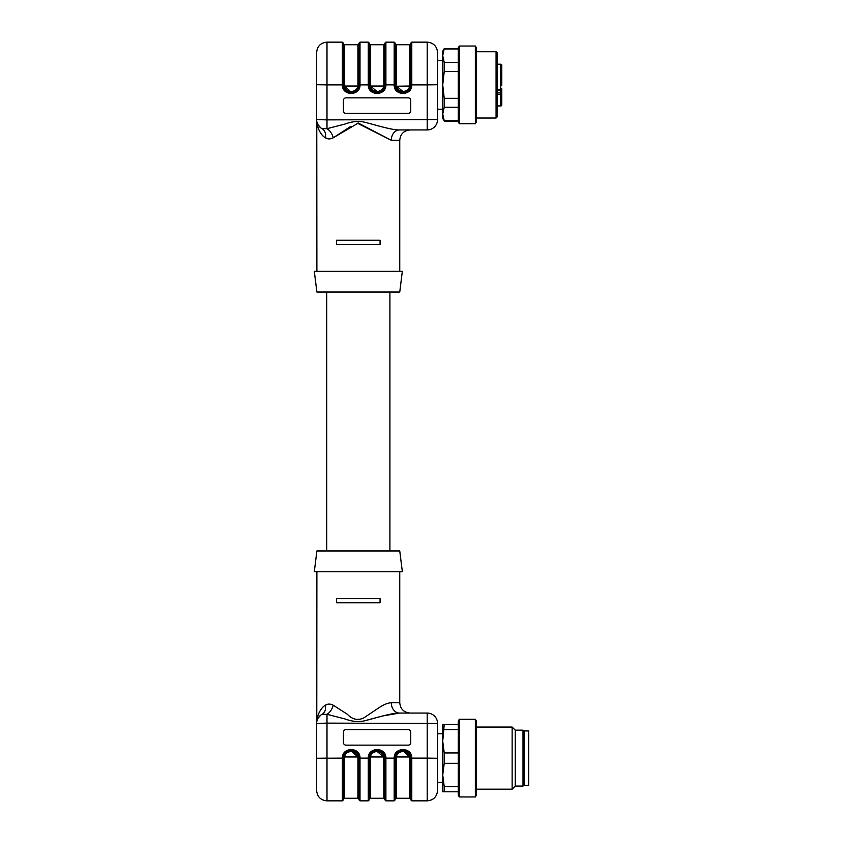 <?xml version="1.0" encoding="UTF-8"?>
<svg xmlns="http://www.w3.org/2000/svg" width="843" height="843" viewBox="0 0 843 843"><rect width="100%" height="100%" fill="white"/><g stroke="black" fill="none" stroke-linecap="round" stroke-linejoin="round"><path stroke-width="1.26" d="M402.986 91.581L396.358 86.028C397.327 93.204 408.644 93.215 409.614 86.028L409.719 84.88L410.752 84.88L410.752 43.183L411.784 42.15L411.784 84.88C412.248 96.218 393.723 96.218 394.187 84.88L394.187 42.15L395.219 43.183L395.219 84.858C396.716 95.428 409.255 95.428 410.752 84.88L427.201 84.88L427.201 42.15C433.492 42.761 436.937 46.217 437.559 52.508L437.559 84.88M437.559 758.12L437.559 790.492L437.559 758.268L427.201 758.12L437.559 758.268L437.559 723.431A10.358 10.358 0 0 0 427.201 713.073A10.358 10.358 0 0 1 437.559 723.431L326.989 723.125L326.989 758.12L316.631 758.268L342.395 758.12C341.931 746.782 360.467 746.782 360.003 758.12L368.286 758.12C367.822 746.782 386.357 746.782 385.894 758.12L384.861 758.142C383.365 747.572 370.825 747.572 369.318 758.12L368.286 758.12L368.286 800.85L369.318 799.817L369.318 758.142L370.362 758.12L370.467 756.972L370.362 798.258L369.318 799.301M327.042 714.327L345.008 718.953M363.976 720.944L382.153 716.086M382.48 716.002L399.529 713.073L410.109 713.073L399.529 713.073C392.143 712.662 372.574 718.974 363.849 720.976C357.811 722.103 351.531 721.429 345.019 718.953L326.989 714.316L322.047 714.327A10.358 7.829 61.5 0 0 325.356 705.222C319.803 708.257 316.968 717.519 316.884 720.164C317.031 717.309 319.75 708.478 325.356 705.222C327.642 703.726 330.277 703.726 333.248 705.212L332.985 705.075M328.349 704.137L325.356 705.222M316.631 723.431L316.631 758.268L316.631 723.431A10.358 10.358 0 0 1 322.047 714.327A10.358 10.358 0 0 0 316.631 723.431L326.989 723.125L326.989 714.316A10.358 5.954 -67.6 0 0 333.248 705.212L347.4 714.295C352.332 719.511 357.79 720.723 363.786 717.92L378.317 708.152C383.312 704.769 387.632 702.957 391.289 702.714A10.358 8.24 -90 0 0 399.529 713.073L427.201 713.073L399.529 713.073M318.022 718.236L317.052 720.48L318.022 718.247M343.428 742.557L343.428 742.557A2.592 2.592 0 0 0 346.02 745.149L408.16 745.149A2.592 2.592 0 0 0 410.752 742.557L410.752 732.209A2.592 2.592 0 0 0 408.16 729.616L346.02 729.616A2.592 2.592 0 0 0 343.428 732.209L343.428 742.557M343.428 732.24A2.592 2.592 180 0 1 346.02 729.648L408.16 729.648A2.592 2.592 180 0 1 410.752 732.24M410.636 756.761L409.614 756.972L409.719 758.12L409.614 756.972C408.655 749.796 397.327 749.785 396.358 756.972L396.252 758.12L396.358 756.972L409.614 756.972L403.671 751.461M397.38 752.746L401.047 750.607M404.925 750.607L408.592 752.746M411.784 758.12L410.752 758.142L411.784 758.12L411.784 800.85L410.752 799.817L410.752 758.142C409.255 747.572 396.716 747.572 395.219 758.12L395.219 799.817L394.187 800.85L394.187 758.12C393.723 746.782 412.248 746.782 411.784 758.12L427.201 758.12L427.201 713.073M370.362 798.258L383.828 798.258L383.723 756.972L383.828 758.12L384.861 758.12L384.861 799.817L385.894 800.85L385.894 758.12L396.252 758.12L396.252 798.258L395.219 799.301M369.445 756.761C370.583 748.489 383.597 748.489 384.735 756.761L383.723 756.972C382.754 749.796 371.426 749.785 370.467 756.972L369.445 756.761M377.095 751.419L383.723 756.972L370.467 756.972M344.566 756.972L344.46 758.12L344.566 756.972L343.554 756.761C344.692 748.489 357.706 748.489 358.844 756.761L357.822 756.972C356.863 749.796 345.535 749.785 344.566 756.972L357.822 756.972L357.927 758.12L357.822 756.972L351.879 751.461M360.003 758.12L358.97 758.142L360.003 758.12L360.003 800.85L358.97 799.817L358.97 758.142L358.97 799.301L357.927 798.258L357.927 758.12L358.97 758.12C357.464 747.572 344.924 747.572 343.428 758.12L343.428 799.817L342.395 800.85L342.395 758.12L344.46 758.12L344.46 798.258L343.428 799.301M358.317 550.974L399.751 550.974L402.343 571.691L314.302 571.691L316.884 550.974L358.317 550.974M336.568 598.614L380.067 598.614L380.067 602.756L336.568 602.756L336.568 598.614M442.733 733.779L437.559 733.779L437.559 723.431M316.631 758.268L316.631 790.492L316.631 758.268M399.751 292.026L316.884 292.026L314.302 271.309L402.343 271.309L399.751 292.026M369.445 86.239L370.467 86.028C371.426 93.204 382.754 93.215 383.723 86.028L383.828 84.88L383.723 86.028L370.467 86.028L370.362 84.88L370.467 86.028L377.095 91.581M347.432 91.676L343.554 86.239L344.566 86.028C345.535 93.204 356.863 93.215 357.822 86.028L357.927 84.88L357.822 86.028L344.566 86.028L344.46 84.88L344.566 86.028L350.551 91.55M396.252 84.88L396.252 44.742L396.252 84.88L384.861 84.858L384.861 43.183L385.894 42.15L385.894 84.88C386.357 96.218 367.822 96.218 368.286 84.88L368.286 42.15L369.318 43.183L369.318 84.858C370.825 95.428 383.365 95.428 384.861 84.88L383.828 84.88L383.828 44.742L384.861 43.699M395.219 43.699L396.252 44.742L409.719 44.742L409.614 86.028L410.625 86.239C409.498 94.511 396.473 94.511 395.335 86.239M336.568 240.244L336.568 244.386L380.067 244.386L380.067 240.244L336.568 240.244M357.263 123.162L391.289 140.286A10.358 8.24 90 0 1 399.529 129.927L427.201 129.927A10.358 10.358 0 0 0 437.559 119.569L326.989 119.875L326.989 128.684L322.047 128.673A10.358 10.358 0 0 1 316.631 119.569A10.358 10.358 0 0 0 318.022 124.764A10.358 10.358 0 0 1 317.052 122.52L318.022 124.753L317.052 122.52A10.358 10.358 0 0 1 316.631 119.569L316.631 84.732L326.989 84.88L326.989 119.875L316.631 119.569A10.358 10.358 0 0 0 322.047 128.673A10.358 7.829 -61.5 0 1 325.356 137.778C319.803 134.743 316.968 125.481 316.884 122.836C317.031 125.691 319.75 134.522 325.356 137.778L328.812 138.895M382.701 90.254L379.034 92.393M375.156 92.393L371.489 90.254M357.822 86.028L358.844 86.239L354.956 91.666M350.951 126.25L333.248 137.788L358.317 123.057L391.289 140.286L399.751 140.286C400.362 133.995 403.818 130.549 410.109 129.927L399.529 129.927C392.406 130.391 372.237 123.984 363.776 122.014C357.727 120.907 351.468 121.582 344.987 124.058L326.989 128.684A10.358 5.954 -112.4 0 1 333.248 137.788C330.266 139.274 327.642 139.274 325.356 137.778M397.38 90.254L401.163 92.424M404.925 92.393L408.592 90.254M316.631 52.508L316.631 84.732L316.631 52.508C317.242 46.217 320.698 42.761 326.989 42.15L326.989 84.88L342.395 84.88L342.395 42.15L343.428 43.183L343.428 84.858C344.924 95.428 357.464 95.428 358.97 84.88L360.003 84.88C360.467 96.218 341.931 96.218 342.395 84.88L344.46 84.88L344.46 44.742L344.46 84.88M343.428 110.76A2.592 2.592 180 0 0 346.02 113.352L408.16 113.352A2.592 2.592 180 0 0 410.752 110.76M369.318 84.858L370.362 84.88L370.362 44.742L370.362 84.88M343.428 43.699L344.46 44.742L357.927 44.742L357.927 84.88L358.97 84.88L358.97 43.183L360.003 42.15L360.003 84.88L368.286 84.88M326.989 84.88L316.631 84.732M322.047 128.673A10.358 10.358 0 0 1 318.117 124.922A10.358 10.358 0 0 0 322.047 128.673M343.428 100.443A2.592 2.592 0 0 1 346.02 97.851L408.16 97.851A2.592 2.592 0 0 1 410.752 100.443L410.752 110.791A2.592 2.592 0 0 1 408.16 113.383L346.02 113.383A2.592 2.592 0 0 1 343.428 110.791L343.428 100.443M427.201 84.88L437.559 84.732L427.201 84.88L427.201 129.927L399.529 129.927M437.559 52.508L437.559 119.569L437.559 109.221L442.733 109.221M476.4 721.081L476.4 795.17L475.357 796.962L475.357 719.279L476.4 721.081M476.4 727.056L512.133 727.056L512.133 789.196L476.4 789.196M512.133 727.056L515.242 730.154L515.242 786.087L512.133 789.196M515.242 730.154L523.008 730.154L523.008 786.087L515.242 786.087M459.309 719.279L459.309 796.962L458.265 795.17L458.265 721.081L459.309 719.279L475.357 719.279M444.229 724.464L442.733 741.292L442.733 724.464L458.265 724.464M458.265 729.638L444.229 729.638M444.229 752.947L444.229 763.305L442.733 774.959L442.733 741.292L444.229 752.947L458.265 752.947M458.265 763.305L444.229 763.305M444.229 786.603L444.229 791.788L442.733 791.788L442.733 774.959L444.229 786.603L458.265 786.603M458.265 791.788L444.229 791.788M528.698 730.934L528.698 785.318L524.04 785.318L524.04 730.934L528.698 730.934M524.04 783.147L523.008 783.147M524.04 733.104L523.008 733.104M523.008 733.01L524.04 733.01M523.008 783.242L524.04 783.242M501.775 73.573L501.775 70.896M501.775 88.81L501.775 93.858L500.731 94.279L500.731 92.867A1.033 0.98 0 0 1 501.775 93.858L501.775 104.943A1.033 0.959 180 0 1 500.731 105.902L500.731 94.279L497.107 94.279M497.107 90.159L500.731 90.212L500.731 64.194L501.775 65.227A1.033 1.033 0 0 0 500.731 64.194L497.107 64.194L500.731 64.194A1.033 1.033 0 0 1 501.775 65.227L501.775 65.606M501.775 92.214L501.775 90.043M501.775 102.172L501.775 104.943A1.033 1.033 0 0 1 500.731 105.976L497.107 105.976L500.731 105.976A1.033 1.033 0 0 0 501.775 104.943M501.775 85.143L501.775 65.227A1.033 1.033 0 0 0 500.731 64.194L497.107 64.194M501.775 95.059L501.775 94.311M501.775 93.288L501.775 94.216M497.107 84.88L497.107 116.987L496.074 118.02L496.074 51.729L497.107 52.772L497.107 84.88M476.4 47.83L476.4 121.919L475.357 123.721L475.357 46.038L476.4 47.83M459.309 123.721L458.265 121.919L458.265 47.83L459.309 46.038L459.309 123.721L475.357 123.721M444.229 62.445L444.229 71.423L442.733 84.88L442.733 51.212L444.229 48.62L442.733 55.722L444.229 62.445L458.265 62.445M458.265 48.999L444.229 48.999M458.265 71.423L444.229 71.423M444.229 98.325L444.229 107.303L442.733 114.026L442.733 84.88L444.229 98.325L458.265 98.325M458.265 107.303L444.229 107.303M444.229 120.76L442.733 118.536L442.733 114.026L444.229 120.76L458.265 120.76M391.289 702.714L399.751 702.714C400.362 709.005 403.818 712.451 410.109 713.073M410.752 799.301L409.719 798.258L409.719 758.12L410.752 758.12M395.335 756.761L396.358 756.972M411.784 800.85L427.201 800.85L427.201 758.12M326.989 758.12L326.989 800.85C320.698 800.239 317.242 796.783 316.631 790.492M395.346 86.239L409.614 86.028M384.735 86.239L383.723 86.028M497.107 92.867L500.731 92.867L500.731 90.212A1.033 1.033 0 0 0 501.775 89.179A1.033 0.98 180 0 1 500.731 90.159M497.107 105.902L500.731 105.902M497.107 89.379L501.775 89.179M437.559 60.538L442.733 60.538M326.726 292.026L326.726 550.974M389.909 292.026L389.909 550.974M442.733 782.462L437.559 782.462M316.884 571.691L316.768 721.734M318.127 718.067L320.793 715.127M410.53 756.276C409.329 752.62 406.821 750.649 402.986 750.354L402.986 750.354C399.15 750.649 396.642 752.62 395.441 756.276M384.64 756.276C383.439 752.62 380.92 750.649 377.095 750.354C373.259 750.649 370.741 752.62 369.55 756.276M383.828 798.258L384.861 799.301M358.739 756.276C357.548 752.62 355.029 750.649 351.194 750.354L351.194 750.354C347.369 750.649 344.85 752.62 343.649 756.276M399.751 702.714L399.751 571.691M427.201 800.85C433.492 800.239 436.937 796.783 437.559 790.492M344.46 798.258L357.927 798.258M409.719 798.258L396.252 798.258M385.894 800.85L394.187 800.85M360.003 800.85L368.286 800.85M326.989 800.85L342.395 800.85M369.318 43.699L370.362 44.742L383.828 44.742M316.884 271.309L316.768 121.266M320.424 127.588L318.117 124.922L320.793 127.873M369.55 86.724C370.741 90.38 373.259 92.351 377.095 92.646C380.92 92.351 383.439 90.38 384.64 86.724M395.441 86.724C396.642 90.38 399.15 92.351 402.986 92.646C406.821 92.351 409.329 90.38 410.53 86.724M343.649 86.724C344.85 90.38 347.369 92.351 351.194 92.646C355.029 92.351 357.548 90.38 358.739 86.724M409.719 44.742L410.752 43.699M357.927 44.742L358.97 43.699M399.751 140.286L399.751 271.309M385.894 42.15L394.187 42.15M360.003 42.15L368.286 42.15M326.989 42.15L342.395 42.15M411.784 42.15L427.201 42.15M459.309 796.962L475.357 796.962M497.107 90.212L500.731 90.212M476.4 118.02L496.074 118.02M476.4 51.729L496.074 51.729M459.309 46.038L475.357 46.038M444.229 48.62L458.265 48.62M444.229 121.129L458.265 121.129"/></g></svg>
